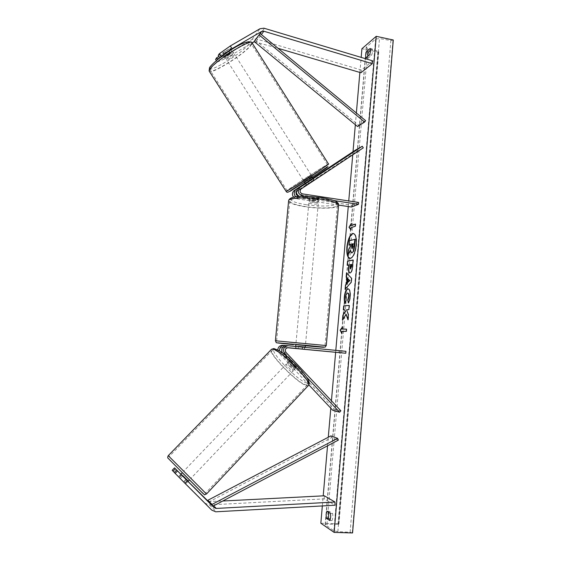 <?xml version="1.0" encoding="UTF-8"?>
<svg xmlns="http://www.w3.org/2000/svg" width="561" height="561" viewBox="0 0 561 561"><rect width="100%" height="100%" fill="white"/><g stroke="black" fill="none" stroke-linecap="round" stroke-linejoin="round"><path stroke-width="0.42" stroke-dasharray="2.81 2.1" d="M296.39 191.82L311.523 181.568L299.118 190.067C297.639 192.171 298.101 193.748 300.507 194.8L318.143 197.486L318.753 198.096L315.773 198.601L298.564 195.992M312.961 178.489L305.268 183.44M311.523 181.568L310.514 179.976M305.17 183.293L313.08 178.068M338.69 205.102L296.306 198.713L298.101 197.802L295.885 196.785M296.306 198.713L293.578 197.177M351.488 207.03L351.642 205.221L296.474 196.862C294.104 195.831 293.648 194.274 295.107 192.206L356.249 151.779L355.274 150.222M356.249 151.779L363.297 147.845M333.802 200.55L306.138 196.343M351.642 205.221L358.633 202.458M298.101 197.802L315.605 200.452L318.585 199.954L317.975 199.351L300.331 196.673L300.913 196.378M299.469 196.448L300.331 196.673M315.773 198.601L315.605 200.452M318.143 197.486L317.975 199.351M313.858 180.305L312.842 178.7M220.452 57.278L219.912 58.078L231.875 51.114L232.549 51.149L230.206 53.512L228.523 50.869L218.888 56.472M218.208 55.406L230.178 48.442L230.859 48.484L230.711 48.87L228.523 50.869M230.206 53.512L218.341 60.434L217.696 59.431M216.322 60.56L217.261 62.04L218.341 60.434M217.261 62.04L225.094 58.73L252.113 42.945M254.421 41.724L278.053 48.309M225.094 58.73L223.432 56.121L252.092 39.424L255.928 38.835L361.354 70.02L372.763 60.876M360.884 72.741L361.354 70.02M223.432 56.121L215.578 59.403M231.875 51.114L230.178 48.442M187.353 480.791L185.018 483.245L185.677 483.877L174.31 472.453M180.831 474.192L188.026 481.401M187.893 481.324L180.81 474.206L178.475 476.647L185.137 483.365L187.472 480.91M181.638 474.999L179.352 477.39L205.193 503.259L209.029 504.928L324.293 498.883L334.98 505.237M208.376 501.485L222.752 501.015M324.314 495.791L324.293 498.883M179.352 477.39L172.185 470.272M174.275 472.488L185.018 483.245M186 479.41L183.685 481.836M281.776 351.649L294.679 365.435L296.923 366.796L296.923 365.751L295.605 367.139L295.612 368.17L293.368 366.81L280.745 353.388L279.546 350.955M282.239 352.75L295.605 367.139M287.562 356.887L306.608 377.153M277.772 349.938L279.034 353.22L308.845 384.881M338.935 352.708L339.096 350.828L282.548 345.352M287.337 347.743L282.358 347.266C279.729 347.862 279.062 349.391 280.346 351.859L334.083 408.976L332.82 410.35M287.463 347.715L284.09 347.392L282.071 348.213M334.083 408.976L340.864 410.813M296.923 365.751L284.203 352.224C282.898 349.713 283.578 348.164 286.243 347.554L287.674 347.694M339.096 350.828L345.941 351.326M285.766 345.611L305.24 347.455L288.291 345.737M294.679 365.435L293.368 366.81M302.099 349.124L302.274 347.21M304.399 349.3L304.574 347.371M312.189 202.037C315.513 202.444 317.589 202.367 318.417 201.806C318.508 201.364 317.463 200.964 315.275 200.6C311.937 200.193 309.854 200.27 309.041 200.824C308.95 201.273 310.002 201.672 312.189 202.037M318.417 201.806L318.753 198.096L316.032 198.601L315.829 200.817L312.323 200.558L309.672 199.891L309.875 197.668L309.377 197.107L312.077 196.602L311.874 198.839L318.073 199.779L318.276 197.549L318.753 198.096L318.585 199.954M312.077 196.602L318.276 197.549M316.032 198.601L309.875 197.668M295.85 344.629L305.408 345.527M302.358 349.152L302.568 346.852L296.264 346.235L296.054 348.542M298.179 348.704L298.361 346.712M304.714 347.329L304.539 349.314M318.073 199.779L311.874 198.839M309.672 199.891L315.829 200.817M296.264 346.235L302.568 346.852M302.316 343.227L296.033 342.694L302.316 343.227M312.021 203.881C309.833 203.524 308.781 203.124 308.866 202.682C309.686 202.135 311.769 202.065 315.107 202.472C317.295 202.83 318.339 203.229 318.248 203.664C317.421 204.218 315.345 204.288 312.021 203.881M321.6 199.499C332.638 201.35 337.89 203.363 337.35 205.536C336.109 208.25 319.609 208.762 305.955 206.658C294.827 204.863 289.455 202.823 289.841 200.55C290.871 197.907 307.547 197.276 321.6 199.499M293.431 342.75L325.036 345.443L276.629 340.836L293.431 342.75M233.446 53.183L233.6 52.804C233.671 51.78 226.637 56.142 225.662 57.727L225.522 58.085C225.473 59.094 232.422 54.796 233.446 53.183M230.627 53.681L228.741 50.707L230.859 48.484L224.877 51.563L222.773 53.772L223.348 53.842L225.242 56.822L230.627 53.681L225.242 56.822M228.741 50.707L223.348 53.842M232.212 51.409L226.791 54.571L232.212 51.409L230.312 48.407M224.877 51.563L226.791 54.571M311.944 176.89L304.286 181.897L311.944 176.89M310.535 179.513L305.429 182.886L310.535 179.513L311.748 181.427L314.272 179.948L313.957 180.228L312.94 178.622M305.429 182.886L306.643 184.8L306.32 185.095L308.823 183.629L307.8 182.023M311.748 181.427L306.643 184.8M308.823 183.629L313.957 180.228M307.596 181.701L312.736 178.307M303.543 180.158L311.222 175.144L303.543 180.158M234.498 54.838C233.467 56.444 226.525 60.742 226.574 59.747L226.721 59.389C227.696 57.811 234.729 53.449 234.652 54.466L234.498 54.838M210.754 68.73C215.122 61.023 251.672 38.302 251.069 43.618L250.143 45.686C244.379 54.059 210.102 75.251 210.151 70.342L210.754 68.73M325.801 165.502L327.463 164.654C330.548 163.405 295.163 186.483 288.375 190.137L287.148 190.747C284.595 191.659 317.771 169.997 325.801 165.502M349.987 258.537L350.162 258.565C353.325 257.948 355.471 253.355 356.6 244.785C356.964 238.109 355.99 234.358 353.661 233.53L353.486 233.516M322.337 505.938L323.206 495.847M327.54 445.813L328.283 437.243M330.801 408.205L331.439 400.785M335.632 352.392L335.808 350.345M348.262 206.546L348.746 200.943M352.736 154.829L353.009 151.715M355.344 124.703L356.361 112.999M359.867 72.446L361.172 57.39M367.602 56.479L367.911 58.309L365.898 57.888M393.275 40.006L390.87 40.546L379.488 38.562L375.604 39.074L366.186 47.292L367.778 48.541L377.946 51.121L378.766 51.759L378.338 52.173L361.922 48.723M352.567 532.95L350.113 532.277L337.876 531.646L333.858 530.755L325.107 524.696L326.951 524.247L338.921 524.128L338.535 523.834L378.338 52.173M367.911 58.309L371.641 55.244C372.56 52.51 372.735 50.392 372.188 48.877L370.477 50.315M328.683 512.284L329.097 511.26L332.589 513.455C333.066 516.274 332.862 518.666 331.979 520.615L330.226 519.465M338.535 523.834L320.836 523.245M372.188 48.877L370.155 48.449M371.641 55.244L369.615 54.817M331.979 520.615L329.791 520.538M332.589 513.455L330.401 513.371M329.097 511.26L326.937 511.183M351.719 252.948L350.737 250.339L350.45 250.865M350.639 244.526L350.997 244.435L350.842 246.223L348.921 249.631L348.514 254.336M349.328 244.884L349.678 240.816L355.267 239.231M348.921 249.631L348.57 249.582M355.401 224.232L355.765 224.112L355.415 224.063M355.765 224.112L355.576 226.335L355.225 226.286M350.884 229.449L351.2 229.884L351.389 227.689L351.039 227.64M351.389 227.689L355.576 226.335M351.2 229.884L350.849 229.835M351.572 225.501L351.417 223.257M351.761 223.306L351.354 223.979M342.455 327.463L342.862 326.895L342.512 326.86M342.862 326.895L342.666 329.146M346.432 329.146L346.789 329.146L346.432 329.111M342.119 331.362L346.242 331.397M346.593 331.432L346.789 329.146M342.469 331.397L341.93 333.613M342.28 333.648L341.972 333.08M348.037 319.034L348.325 319.882L347.967 319.84M342.862 319.518L342.448 320.198M342.799 320.233L346.418 314.244M343.683 309.945L343.332 309.967M343.683 310.002L345.085 309.917M348.325 319.882L348.753 314.889L346.936 309.805L349.194 309.665L349.552 305.457L349.201 305.422M349.552 305.457L349.194 305.486M349.194 309.665L348.844 309.623M346.936 309.805L346.579 309.763M348.753 314.889L348.395 314.847M353.072 260.094L353.43 260.016L352.883 266.44C352.504 270.416 351.67 272.618 350.38 273.032L349.931 273.004M349.089 264.988L347.175 265.269M353.43 260.016L353.079 259.967M350.38 273.032L350.015 272.99L350.38 273.032M351.768 264.434L350.295 264.743L350.464 268.894M350.295 264.743L349.945 264.694M348.311 288.88L348.486 288.887C350.036 289.357 350.688 291.888 350.429 296.481C350.127 299.497 349.552 301.671 348.718 303.003L348.36 302.961M348.718 303.003L348.612 302.491M347.841 293.165L347.49 293.123L347.841 293.165C346.922 293.417 346.333 294.658 346.067 296.895L346.095 300.156M346.446 300.198L345.008 303.347M345.359 303.389L345.162 302.891M346.866 272.934L351.523 278.242M351.88 278.284L351.537 282.281L351.186 282.239M351.537 282.281L345.106 289.329M345.457 289.371L345.499 288.873M348.458 279.112L348.171 282.428M352.182 248.775L353.318 246.44L353.206 243.691M353.549 243.74L353.192 243.839M182.262 472.692L189.45 479.907L182.255 472.699M182.598 476.023L180.256 478.477L178.475 476.647M180.256 478.477L185.137 483.365M183.868 482.025L186.476 479.29L181.645 474.452L186.476 479.29M181.645 474.452L179.029 477.18M294.294 369.559L294.511 369.538C295.703 369.25 289.336 362.722 287.828 362.679L287.625 362.701C286.454 363.002 292.737 369.454 294.294 369.559M293.312 367.245L288.838 362.49L293.312 367.245L294.883 365.59L296.923 366.796L297.007 365.898L295.423 367.56L290.921 362.771L295.423 367.56M287.625 362.701L290.465 359.924L292.505 361.109L290.921 362.771M290.268 359.945L290.416 360.842L288.838 362.49M294.883 365.59L290.416 360.842M292.505 361.109L297.007 365.898M182.893 475.721L187.767 480.602M292.982 370.94L293.193 370.926C294.378 370.646 288.003 364.117 286.503 364.061L286.306 364.082C285.142 364.37 291.425 370.828 292.982 370.94M183.812 471.275L190.901 478.386L183.812 471.275M169.555 456.956L205.564 493.084L169.555 456.956M273.27 350.015L272.443 350.113C266.734 351.733 297.73 383.689 306.075 384.839L307.337 384.797C313.508 383.521 280.36 349.657 273.27 350.015M357.574 126.541L358.542 125.152L255.164 40.083L260.108 33.485L254.119 41.479M358.542 125.152L365.618 120.643M255.164 40.083L254.105 41.472M208.643 502.081L331.621 437.608L338.367 440.105M330.885 435.883L331.621 437.608M296.474 196.862L298.27 195.943M295.296 192.065L297.085 191.112M299.315 189.92L301.159 188.938M300.507 194.8L302.358 193.854M256.426 38.961L264.427 28.309M255.886 41.773L261.37 34.53M252.092 39.424L259.953 28.765M205.193 503.259L211.714 510.082M209.632 501.695L213.692 505.791M209.576 504.921L216.258 511.8M282.87 353.605L283.501 353.668M279.034 353.22L280.745 353.388M282.618 345.352L284.343 345.471M280.346 351.859L282.064 352.02M282.435 347.273L284.168 347.399M284.203 352.224L285.977 352.392M286.32 347.561L288.003 347.687M306.334 204.751C293.824 202.633 288.929 200.375 291.636 197.991C295.254 196.013 309.49 195.838 321.537 197.696C334.475 200.018 339.117 202.318 335.464 204.597C331.151 206.427 317.694 206.462 306.334 204.751M288.564 201.245C289.925 203.398 295.598 205.256 305.584 206.827C319.917 209.036 337.245 208.503 338.556 205.649L338.634 204.842M326.271 345.506L275.402 340.779M295.829 344.861L305.387 345.765L295.829 344.861M248.551 44.361C242.1 53.779 203.58 76.401 210.256 66.724C212.731 62.825 224.54 53.66 235.087 47.538C246.496 41.233 250.984 40.175 248.551 44.361M209.113 71.009C209.078 76.149 245.031 53.926 251.118 45.111L251.587 44.438M288.88 191.666L303.017 182.023L326.418 167.339C329.868 165.537 328.437 165.376 328.487 163.994L326.733 164.892C318.269 169.632 283.466 192.353 286.138 191.399M289.946 191.392C280.605 196.56 317.253 172.43 326.285 167.437M252.106 42.924L251.868 42.524M333.858 530.755L375.604 39.074M325.296 524.907L366.403 46.991M352.259 532.747L392.945 40.273M338.816 524.016L378.64 51.928M337.974 524.36L377.946 51.121M326.951 524.247L367.778 48.541M337.876 531.646L379.488 38.562M350.113 532.277L390.87 40.546M352.883 266.44L352.532 266.391M350.127 266.692L349.776 266.65M350.429 296.481L350.078 296.439M346.067 296.895L345.716 296.853M168.244 455.658L206.49 494.017M308.704 385.119L308.234 385.666L306.895 385.709C298.094 384.467 265.591 350.948 271.573 349.237M306.916 382.96C317.863 386.038 283.067 348.977 275.072 349.138C266.11 347.855 298.122 381.768 306.916 382.96M296.895 191.252L295.107 192.206M299.118 190.067L300.962 189.085M314.272 179.948L313.255 178.349L314.272 179.948M232.549 51.149L233.6 52.804M187.998 481.429L185.677 483.877L187.998 481.429M294.511 369.538L295.829 368.156M284.09 347.392L282.358 347.266M286.243 347.554L288.031 347.687M309.041 200.824L309.377 197.107M295.689 346.453L295.5 348.444M296.033 342.694L308.866 202.682M325.036 345.443L337.35 205.536M276.629 340.836L289.841 200.55M305.584 343.605L318.248 203.664M225.522 58.085L222.773 53.772M305.38 183.622L306.32 185.095M303.263 180.291L226.574 59.747M327.463 164.654L251.069 43.618M287.148 190.747L210.151 70.342M311.222 175.144L234.652 54.466M353.661 233.53L353.311 233.481M378.766 51.759L338.921 524.128M366.186 47.292L325.107 524.696M350.162 258.565L349.812 258.523M349.748 273.004L350.099 273.046M348.136 288.845L348.486 288.887M352.343 248.86L351.992 248.811M293.193 370.926L190.901 478.386M272.443 350.113L169.163 456.577M307.337 384.797L205.564 493.084M286.306 364.082L183.713 471.177"/><path stroke-width="0.84" d="M293.578 197.177C291.944 194.835 292.064 192.689 293.929 190.74L305.17 183.293M313.08 178.068L355.274 150.222L362.301 146.253L299.756 187.584C297.239 191.217 298.045 193.938 302.183 195.74L306.138 196.343M299.469 196.448C296.054 194.295 295.535 191.673 297.919 188.58L312.961 178.489M305.268 183.44L293.929 190.74M295.885 196.785C293.712 194.394 293.655 192.058 295.71 189.772M298.564 195.992L298.27 195.943C296.222 195.214 295.591 193.84 296.39 191.82M338.69 205.102L351.488 207.03L358.479 204.309L358.633 202.458L302.358 193.854C299.939 192.788 299.469 191.203 300.962 189.085L363.297 147.845L362.301 146.253M358.479 204.309L333.802 200.55M232.044 48.667L261.636 31.451L263.621 31.157L372.28 63.688L372.763 60.876L263.915 28.183L259.953 28.765L230.326 45.953L232.044 48.667L221.02 56.423L219.309 53.73L230.326 45.953M220.452 57.278L221.02 56.423M252.113 42.945L254.421 41.724M216.322 60.56L215.578 59.403L216.651 57.776L217.696 59.431M278.053 48.309L360.884 72.741L372.28 63.688M219.744 57.818L218.208 55.406L219.309 53.73M218.888 56.472L216.651 57.776M176.624 470.041L174.275 472.488L184.899 483.238L187.276 480.749L176.624 470.041L187.893 481.324M187.276 480.749L214.043 507.579L216.027 508.441L334.994 502.025L334.98 505.237L215.69 511.807L211.714 510.082L184.899 483.238M188.026 481.401L208.376 501.485M174.499 467.867L175.362 468.751L173.033 471.17L172.185 470.272L174.499 467.867L180.831 474.192M182.255 472.699L202.963 493.456L182.262 472.692L180.803 474.22L175.362 468.751M222.752 501.015L324.314 495.791L334.994 502.025M177.514 470.945L175.151 473.414M174.31 472.453L173.033 471.17M287.337 347.743L345.772 353.248L345.941 351.326L288.109 345.723C283.536 346.796 282.379 349.489 284.637 353.781L287.562 356.887M306.608 377.153L339.58 412.223L332.82 410.35L308.845 384.881M282.548 345.352L282.435 345.338C279.659 345.499 278.109 347.035 277.772 349.938M285.766 345.611L284.168 345.457C280.97 345.751 279.434 347.589 279.546 350.955M282.071 348.213L281.776 351.649M345.772 353.248L288.031 347.687C285.346 348.297 284.665 349.868 285.977 352.392L340.864 410.813L339.58 412.223M287.674 347.694L305.065 349.384L287.463 347.715M282.239 352.75C280.928 348.69 282.288 346.305 286.32 345.604L286.433 345.611M305.247 347.378L305.408 345.527L302.141 345.169L295.857 344.622L295.689 346.453M298.179 348.704L305.065 349.384L298.179 348.704M298.361 346.712L304.714 347.329M304.742 347L298.396 346.382M307.8 182.023L307.596 181.701L312.736 178.307L312.94 178.622M353.486 233.516C350.359 234.428 348.262 239.014 347.21 247.268C346.817 253.712 347.743 257.471 349.987 258.537M356.249 244.736C356.614 238.06 355.639 234.309 353.311 233.481C350.12 234.147 347.967 238.734 346.866 247.226C346.474 253.881 347.455 257.646 349.812 258.523C352.967 257.899 355.113 253.306 356.249 244.736M361.172 57.39L361.922 48.723L376.228 36.325L393.275 40.006L352.567 532.95L334.139 532.403L376.228 36.325M334.139 532.403L320.836 523.245L322.337 505.938M323.206 495.847L327.54 445.813M328.283 437.243L330.801 408.205M331.439 400.785L335.632 352.392M335.808 350.345L348.262 206.546M348.746 200.943L352.736 154.829M353.009 151.715L355.344 124.703M356.361 112.999L359.867 72.446M345.008 303.347C344.356 302.155 344.138 299.995 344.349 296.867C344.875 292.197 346.039 289.525 347.841 288.852L348.136 288.845C349.685 289.315 350.337 291.846 350.078 296.439C349.776 299.455 349.201 301.629 348.36 302.961L347.736 299.897L348.669 296.545C348.774 294.462 348.437 293.319 347.652 293.123L347.49 293.123C346.579 293.375 345.983 294.616 345.716 296.853L346.095 300.156L345.008 303.347M350.029 272.99L349.748 273.004C348.661 272.625 348.262 270.619 348.57 266.973L348.746 264.946L347.175 265.269L347.532 261.188L353.079 259.967L352.532 266.391C352.154 270.374 351.319 272.576 350.029 272.99M346.067 314.202L347.967 319.84L348.395 314.847L346.579 309.763L348.844 309.623L349.201 305.422L343.683 305.836L343.332 309.967L344.735 309.875L345.225 311.362L342.876 315.226L342.448 320.198L346.067 314.202L348.037 319.034M370.155 48.449L366.445 51.591L365.632 55.188L365.898 57.888L369.615 54.817C370.519 52.082 370.702 49.964 370.155 48.449M326.937 511.183L330.401 513.371C330.878 516.197 330.674 518.588 329.791 520.538L326.327 518.259L326.13 514.395L326.937 511.183M351.228 225.445L351.417 223.257L349.005 227.24L350.849 229.835L351.039 227.64L355.225 226.286L355.415 224.063L351.228 225.445L355.401 224.232M341.93 333.613L340.12 330.226L342.512 326.86L342.315 329.111L346.432 329.111L346.242 331.397L342.119 331.362L341.93 333.613M346.544 283.74L347.035 277.99L346.158 277.113L346.523 272.884L351.523 278.242L351.186 282.239L345.106 289.329L345.485 284.953L346.894 283.782L347.385 278.039L347.035 277.99M330.226 519.465L328.494 518.336L328.683 512.284M328.494 518.336L326.327 518.259M370.477 50.315L368.451 52.012L367.602 56.479M368.451 52.012L366.445 51.591M350.639 244.526L348.984 244.834L349.335 240.767L355.267 239.231L354.664 246.3L353.626 251.328L351.719 252.948M350.45 250.865L348.171 254.294L348.57 249.582L350.499 246.181L350.653 244.386L348.984 244.834M353.626 251.328L351.537 252.948L350.394 250.297L348.171 254.294M354.917 239.182L353.283 251.279M351.354 223.979L349.005 227.24M349.349 227.289L350.884 229.449M341.972 333.08L340.12 330.226M340.471 330.261L342.455 327.463M346.432 329.146L342.315 329.111M344.735 309.875L345.576 311.397L342.876 315.226M343.227 315.268L342.862 319.518M345.576 311.397L345.225 311.362M349.194 305.486L343.683 305.836M344.033 305.878L343.683 309.945M349.931 273.004C348.97 272.443 348.633 270.444 348.914 267.022L348.746 264.946M347.532 265.192L347.532 261.188M347.876 261.23L353.072 260.094M350.464 268.894L351.6 266.377L351.768 264.434L349.945 264.694L350.295 268.873L351.417 264.392M345.162 302.891C344.65 301.692 344.496 299.7 344.699 296.909C345.225 292.239 346.389 289.567 348.192 288.894L348.311 288.88M348.612 302.491L347.736 299.897M348.086 299.939L349.019 296.587C349.124 294.504 348.788 293.361 348.002 293.165L347.855 293.165M347.385 278.039L346.158 277.113M346.509 277.155L346.845 273.228M345.499 288.873L345.485 284.953M345.828 285.002L346.894 283.782M347.82 282.386L349.882 280.535L348.108 279.062L347.82 282.386L349.531 280.493L348.108 279.062M349.882 280.535L349.531 280.493M352.098 248.804L353.206 243.691L351.859 244.056L351.628 246.77L352.098 248.804M353.192 243.839L352.203 244.105L352.182 248.775M182.598 476.023L182.893 475.721L187.767 480.602L187.472 480.91M259.035 34.901L260.108 33.485L365.618 120.643L364.629 122.06L357.574 126.541L254.105 41.472L259.035 34.901L364.629 122.06M207.85 500.279L208.643 502.081L212.766 506.281L338.367 440.105L337.61 438.344L330.885 435.883L207.85 500.279L211.96 504.43L337.61 438.344M212.766 506.281L211.96 504.43M298.284 188.307L300.121 187.318M294.287 190.474L296.068 189.513M300.913 196.378L302.183 195.74M253.719 42.005L254.119 41.479M260.108 33.485L261.636 31.451M261.37 34.53L263.873 31.22M207.444 500.861L214.043 507.579M213.692 505.791L216.308 508.441M283.501 353.668L284.637 353.781M326.271 345.506L338.556 205.649C339.132 203.37 333.62 201.259 322.021 199.309C307.246 196.974 289.714 197.633 288.642 200.41L288.564 201.245M275.402 340.779L326.264 345.562L325.135 347.133L305.387 345.765C327.533 347.813 331.249 347.785 308.213 345.541L278.025 342.862L293.459 344.636C277.267 343.052 275.647 342.736 276.208 342.512L275.409 340.716L288.642 200.41C290.857 194.877 306.594 195.957 321.663 197.675C337.757 200.691 337.659 202.114 338.634 204.842M251.587 44.438L252.106 42.924C252.752 37.328 214.295 61.247 209.744 69.319L209.113 71.009L209.512 67.65C213.895 60.693 245.571 37.335 251.868 42.524M209.113 71.009L286.138 191.399L287.407 190.768C294.511 186.953 331.747 162.669 328.487 163.994L252.106 42.924M326.285 167.437C330.008 165.453 326.551 167.998 315.913 175.074L289.946 191.392M354.664 246.3L354.314 246.251M351.6 266.377L351.249 266.335M344.699 296.909L344.349 296.867M349.019 296.587L348.669 296.545M206.49 494.017L168.244 455.658L271.573 349.237L272.429 349.124C279.848 348.711 314.728 384.334 308.234 385.666L206.49 494.017C203.334 494.641 206.658 496.548 200.845 491.303L168.167 458.337C167.536 458.007 167.557 457.117 168.244 455.658M297.919 188.58L299.756 187.584M188.005 481.429L189.45 479.907M282.435 345.338L284.168 345.457M286.32 345.604L288.109 345.723M286.138 191.399C286.762 192.472 287.674 192.563 288.88 191.666M304.286 181.897L305.38 183.622M312.239 176.743L313.262 178.363M351.887 252.99L351.537 252.948M350.204 268.873L350.555 268.915M347.652 293.123L348.002 293.165M271.573 349.237L273.887 348.563L278.614 350.394C283.775 353.507 289.89 358.584 296.951 365.625C301.79 370.702 305.345 375.078 307.61 378.759C309.875 383.626 309.293 383.016 308.704 385.119"/></g></svg>
